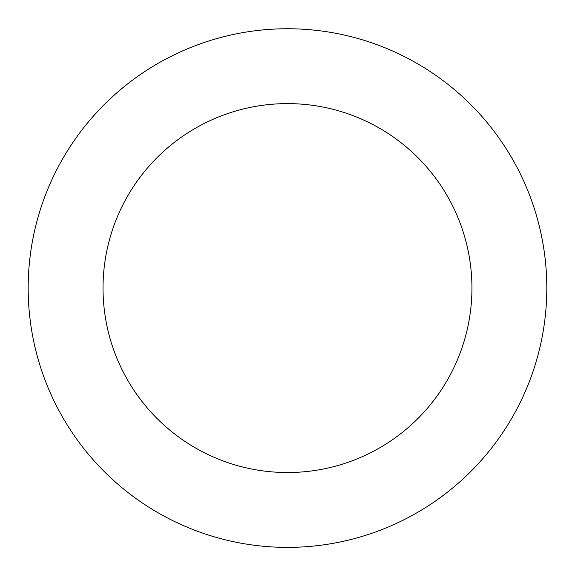 <?xml version="1.0" encoding="UTF-8"?>
<svg xmlns="http://www.w3.org/2000/svg" width="575" height="575" viewBox="0 0 575 575"><rect width="100%" height="100%" fill="white"/><g stroke="black" fill="none" stroke-linecap="round" stroke-linejoin="round"><path stroke-width="0.86" d="M472.01 470.271A259.318 259.318 0 0 0 353.014 37.167A259.318 259.318 0 0 0 37.44 356.766A259.318 259.318 0 0 0 472.01 470.271M418.744 417.673A184.46 184.46 0 0 0 334.097 109.595A184.46 184.46 0 0 0 109.617 336.936A184.46 184.46 0 0 0 418.744 417.673"/></g></svg>
